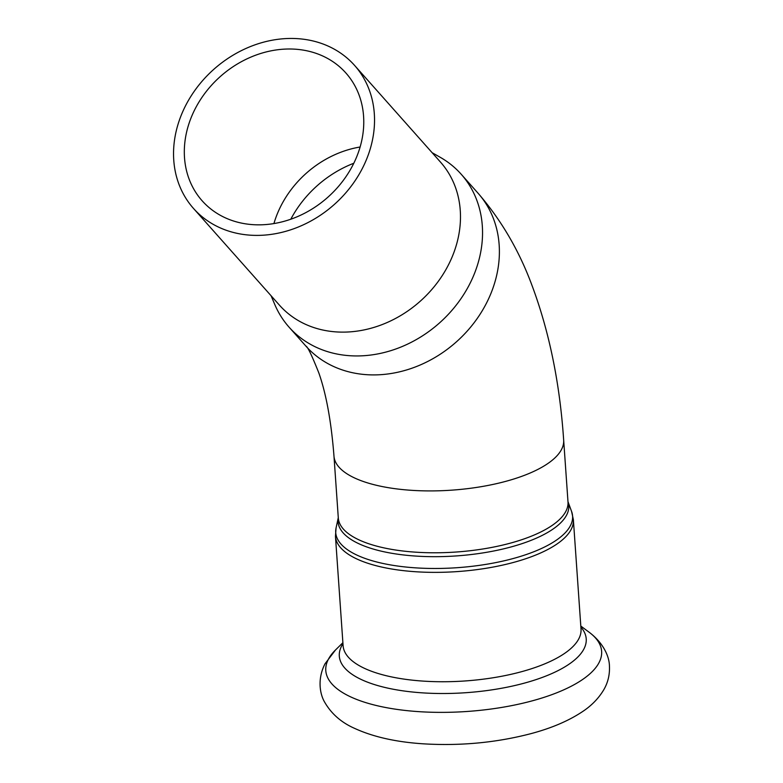 <?xml version="1.0" encoding="UTF-8"?>
<svg xmlns="http://www.w3.org/2000/svg" width="783" height="783" viewBox="0 0 783 783"><rect width="100%" height="100%" fill="white"/><g stroke="black" fill="none" stroke-linecap="round" stroke-linejoin="round"><path stroke-width="1.17" d="M271.084 295.759L274.764 304.46A115.121 96.759 -41.6 0 0 289.064 327.157A115.121 96.759 -41.6 0 0 439.4 323.027A115.121 96.759 -41.6 0 0 461.187 174.227A115.121 96.759 -41.6 0 0 440.32 157.354L432.118 152.685M193.518 208.464L279.472 305.194A107.702 90.525 -41.6 0 0 420.119 301.328A107.702 90.525 -41.6 0 0 440.506 162.12L354.552 65.38A107.702 90.525 -41.6 0 0 302.904 39.15A107.702 90.525 -41.6 0 0 191.688 95.095A107.702 90.525 -41.6 0 0 193.518 208.464A107.702 90.525 -41.6 0 0 334.165 204.598A107.702 90.525 -41.6 0 0 354.552 65.38M299.811 49.623A96.162 80.825 -41.6 0 0 200.517 99.578A96.162 80.825 -41.6 0 0 202.151 200.8A96.162 80.825 -41.6 0 0 327.725 197.345A96.162 80.825 -41.6 0 0 345.929 73.044A96.162 80.825 -41.6 0 0 299.811 49.623M360.102 147.008A96.162 80.825 -41.6 0 0 273.923 223.576M353.799 163.256A103.581 87.06 -41.6 0 0 290.796 219.22M563.662 440.075A115.121 42.155 176 0 1 551.702 460.678A115.121 42.155 176 0 1 424.004 490.853A115.121 42.155 176 0 1 333.979 456.137L338.305 518.003A115.121 42.155 176 0 0 456.088 552.025A115.121 42.155 176 0 0 567.998 501.942L563.662 440.075C559.835 383.141 549.245 331.503 531.892 285.139C519.021 250.433 501.061 219.788 478.031 193.186A115.121 96.759 138.4 0 1 456.244 341.995A115.121 96.759 138.4 0 1 305.918 346.125L289.064 327.157M338.285 517.68A115.649 42.351 -4 0 0 456.362 555.92A115.649 42.351 -4 0 0 567.969 501.619L571.61 511.514A118.722 43.476 176 0 1 457.184 567.695A118.722 43.476 176 0 1 336.064 527.987L338.285 517.661M573.371 519.697L581.015 629.072A119.241 43.662 -4 0 1 465.112 680.956A119.241 43.662 -4 0 1 343.101 645.711L335.457 536.335A119.241 43.662 -4 0 0 457.458 571.58A119.241 43.662 -4 0 0 573.371 519.697L571.61 511.514M335.525 649.949A138.258 50.631 -4 0 0 467.236 711.463A138.258 50.631 -4 0 0 589.11 632.214C603.82 643.235 609.38 657.074 609.438 666.118C609.849 674.77 607.921 682.727 603.654 689.97C598.437 698.612 591.273 705.904 582.17 711.845C568.448 720.937 551.34 728.219 530.845 733.671C496.432 742.646 460.717 746.042 423.701 743.85C396.257 742.098 373.197 736.92 354.523 728.337C341.368 722.533 331.424 713.842 324.7 702.243C319.846 694.169 317.184 678.812 325.062 663.73L335.525 649.949L342.895 642.696M342.964 643.724A123.753 45.316 -4 0 0 465.924 692.701A123.753 45.316 -4 0 0 580.878 627.085M478.031 193.186L461.187 174.227M335.457 536.335L336.064 527.987M333.979 456.137C331.287 421.753 326.257 394.055 318.877 373.041C311.859 355.413 307.543 346.438 305.918 346.125M580.81 626.057L589.11 632.214"/></g></svg>

